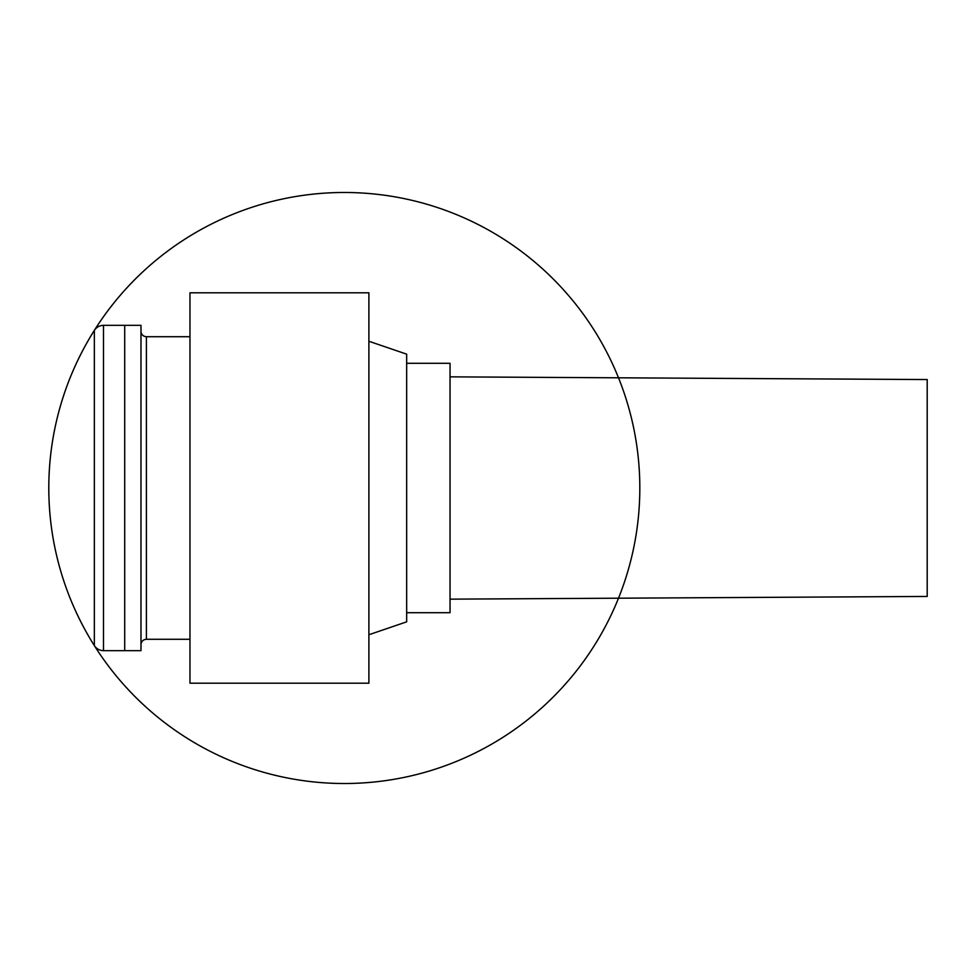 <?xml version="1.0" encoding="UTF-8"?>
<svg xmlns="http://www.w3.org/2000/svg" width="976" height="976" viewBox="0 0 976 976"><rect width="100%" height="100%" fill="white"/><g stroke="black" fill="none" stroke-linecap="round" stroke-linejoin="round"><path stroke-width="1.46" d="M94.343 645.612A295.508 295.508 0 0 0 605.791 625.677A295.508 295.508 0 0 0 332.804 192.711A295.508 295.508 0 0 0 94.343 645.612A295.508 295.508 0 0 1 94.343 330.388L94.343 645.612A295.508 295.508 0 0 0 605.791 625.677A295.508 295.508 0 0 0 332.804 192.711A295.508 295.508 0 0 0 94.343 645.612C96.526 648.857 99.589 650.553 103.505 650.663L124.708 650.663L124.708 325.337L124.708 650.663L140.983 650.663L140.983 325.337L103.505 325.337L103.505 650.663M368.891 341.258L406.663 354.166L406.663 621.834L368.891 634.742M450.046 599.154L927.2 596.446L927.2 379.554L450.046 376.846M406.663 363.292L450.046 363.292L450.046 612.708L406.663 612.708M368.891 329.961L368.891 292.8L189.966 292.8L189.966 683.2L368.891 683.2L368.891 329.961M189.966 639.28L146.4 639.28L146.4 336.72C143.143 336.427 141.325 334.622 140.983 331.303M94.343 330.388C96.526 327.143 99.589 325.447 103.505 325.337M189.966 336.72L146.4 336.72M146.4 639.28C143.143 639.573 141.325 641.378 140.983 644.697"/></g></svg>
